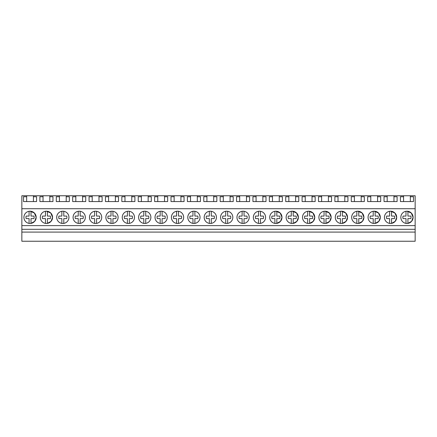 <?xml version="1.0" encoding="UTF-8"?>
<svg xmlns="http://www.w3.org/2000/svg" width="437" height="437" viewBox="0 0 437 437"><rect width="100%" height="100%" fill="white"/><g stroke="black" fill="none" stroke-linecap="round" stroke-linejoin="round"><path stroke-width="0.66" d="M21.85 232.091L21.85 241.24L415.15 241.24L415.15 232.091L21.85 232.091L21.85 229.299L415.15 229.299L415.15 232.091M26.652 195.76L33.436 195.76L33.436 196.737L36.571 196.737L36.571 201.566L23.516 201.566L23.516 196.737L26.652 196.737L26.652 195.76L21.85 195.76L21.85 229.299M21.85 225.623L415.15 225.623L415.15 229.299M21.85 208.728L415.15 208.728L415.15 225.623M30.044 211.202A6.129 6.129 0 0 0 23.915 217.331A6.129 6.129 0 0 0 30.044 223.465A6.129 6.129 0 0 0 36.173 217.331A6.129 6.129 0 0 0 30.044 211.202L34.37 212.994L36.173 217.315M341.406 223.465A6.129 6.129 0 0 0 347.535 217.331A6.129 6.129 0 0 0 341.406 211.202A6.129 6.129 0 0 0 335.277 217.331A6.129 6.129 0 0 0 341.406 223.465L340.439 223.383L340.439 218.587L337.517 218.587A4.086 4.086 0 0 1 337.517 216.08L340.439 216.08L340.439 211.284A6.129 6.129 0 0 0 340.439 223.383M357.794 223.465A6.129 6.129 0 0 0 363.923 217.331A6.129 6.129 0 0 0 357.794 211.202A6.129 6.129 0 0 0 351.665 217.331A6.129 6.129 0 0 0 357.794 223.465L356.827 223.383L356.827 218.587L353.904 218.587A4.086 4.086 0 0 1 353.904 216.08L356.827 216.08L356.827 211.284A6.129 6.129 0 0 0 356.827 223.383M210.306 223.465A6.129 6.129 0 0 0 216.435 217.331A6.129 6.129 0 0 0 210.306 211.202A6.129 6.129 0 0 0 204.177 217.331A6.129 6.129 0 0 0 210.306 223.465L209.339 223.383L209.339 218.587L206.417 218.587A4.086 4.086 0 0 1 206.417 216.08L209.339 216.08L209.339 211.284A6.129 6.129 0 0 0 209.339 223.383M128.369 223.465A6.129 6.129 0 0 0 134.498 217.331A6.129 6.129 0 0 0 128.369 211.202A6.129 6.129 0 0 0 122.24 217.331A6.129 6.129 0 0 0 128.369 223.465L127.402 223.383L127.402 218.587L124.479 218.587A4.086 4.086 0 0 1 124.479 216.08L127.402 216.08L127.402 211.284A6.129 6.129 0 0 0 127.402 223.383M144.756 223.465A6.129 6.129 0 0 0 150.885 217.331A6.129 6.129 0 0 0 144.756 211.202A6.129 6.129 0 0 0 138.627 217.331A6.129 6.129 0 0 0 144.756 223.465L143.789 223.383L143.789 218.587L140.867 218.587A4.086 4.086 0 0 1 140.867 216.08L143.789 216.08L143.789 211.284A6.129 6.129 0 0 0 143.789 223.383M161.144 223.465A6.129 6.129 0 0 0 167.273 217.331A6.129 6.129 0 0 0 161.144 211.202A6.129 6.129 0 0 0 155.015 217.331A6.129 6.129 0 0 0 161.144 223.465L160.177 223.383L160.177 218.587L157.254 218.587A4.086 4.086 0 0 1 157.254 216.08L160.177 216.08L160.177 211.284A6.129 6.129 0 0 0 160.177 223.383M62.819 223.465A6.129 6.129 0 0 0 68.948 217.331A6.129 6.129 0 0 0 62.819 211.202A6.129 6.129 0 0 0 56.69 217.331A6.129 6.129 0 0 0 62.819 223.465L61.852 223.383L61.852 218.587L58.929 218.587A4.086 4.086 0 0 1 58.929 216.08L61.852 216.08L61.852 211.284A6.129 6.129 0 0 0 61.852 223.383M46.431 211.202A6.129 6.129 0 0 0 40.302 217.331A6.129 6.129 0 0 0 46.431 223.465A6.129 6.129 0 0 0 52.56 217.331A6.129 6.129 0 0 0 46.431 211.202L50.758 212.994L52.56 217.32M95.594 223.465A6.129 6.129 0 0 0 101.723 217.331A6.129 6.129 0 0 0 95.594 211.202A6.129 6.129 0 0 0 89.465 217.331A6.129 6.129 0 0 0 95.594 223.465L94.627 223.383L94.627 218.587L91.704 218.587A4.086 4.086 0 0 1 91.704 216.08L94.627 216.08L94.627 211.284A6.129 6.129 0 0 0 94.627 223.383M79.206 223.465A6.129 6.129 0 0 0 85.335 217.331A6.129 6.129 0 0 0 79.206 211.202A6.129 6.129 0 0 0 73.077 217.331A6.129 6.129 0 0 0 79.206 223.465L78.239 223.383L78.239 218.587L75.317 218.587A4.086 4.086 0 0 1 75.317 216.08L78.239 216.08L78.239 211.284A6.129 6.129 0 0 0 78.239 223.383M111.981 211.202A6.129 6.129 0 0 0 105.852 217.331A6.129 6.129 0 0 0 111.981 223.465A6.129 6.129 0 0 0 118.11 217.331A6.129 6.129 0 0 0 111.981 211.202M226.694 223.465A6.129 6.129 0 0 0 232.823 217.331A6.129 6.129 0 0 0 226.694 211.202A6.129 6.129 0 0 0 220.565 217.331A6.129 6.129 0 0 0 226.694 223.465L225.727 223.383L225.727 218.587L222.804 218.587A4.086 4.086 0 0 1 222.804 216.08L225.727 216.08L225.727 211.284A6.129 6.129 0 0 0 225.727 223.383M259.469 223.465A6.129 6.129 0 0 0 265.598 217.331A6.129 6.129 0 0 0 259.469 211.202A6.129 6.129 0 0 0 253.34 217.331A6.129 6.129 0 0 0 259.469 223.465L258.502 223.383L258.502 218.587L255.579 218.587A4.086 4.086 0 0 1 255.579 216.08L258.502 216.08L258.502 211.284A6.129 6.129 0 0 0 258.502 223.383M275.856 223.465A6.129 6.129 0 0 0 281.985 217.331A6.129 6.129 0 0 0 275.856 211.202A6.129 6.129 0 0 0 269.727 217.331A6.129 6.129 0 0 0 275.856 223.465L274.889 223.383L274.889 218.587L271.967 218.587A4.086 4.086 0 0 1 271.967 216.08L274.889 216.08L274.889 211.284A6.129 6.129 0 0 0 274.889 223.383M292.244 223.465A6.129 6.129 0 0 0 298.373 217.331A6.129 6.129 0 0 0 292.244 211.202A6.129 6.129 0 0 0 286.115 217.331A6.129 6.129 0 0 0 292.244 223.465L291.277 223.383L291.277 218.587L288.354 218.587A4.086 4.086 0 0 1 288.354 216.08L291.277 216.08L291.277 211.284A6.129 6.129 0 0 0 291.277 223.383M193.919 223.465A6.129 6.129 0 0 0 200.048 217.331A6.129 6.129 0 0 0 193.919 211.202A6.129 6.129 0 0 0 187.79 217.331A6.129 6.129 0 0 0 193.919 223.465L192.952 223.383L192.952 218.587L190.029 218.587A4.086 4.086 0 0 1 190.029 216.08L192.952 216.08L192.952 211.284A6.129 6.129 0 0 0 192.952 223.383M177.531 211.202A6.129 6.129 0 0 0 171.402 217.331A6.129 6.129 0 0 0 177.531 223.465A6.129 6.129 0 0 0 183.66 217.331A6.129 6.129 0 0 0 177.531 211.202M243.081 211.202A6.129 6.129 0 0 0 236.952 217.331A6.129 6.129 0 0 0 243.081 223.465A6.129 6.129 0 0 0 249.21 217.331A6.129 6.129 0 0 0 243.081 211.202M308.631 211.202A6.129 6.129 0 0 0 302.502 217.331A6.129 6.129 0 0 0 308.631 223.465A6.129 6.129 0 0 0 314.76 217.331A6.129 6.129 0 0 0 308.631 211.202L312.952 212.988L314.76 217.304M390.569 211.202A6.129 6.129 0 0 0 384.44 217.331A6.129 6.129 0 0 0 390.569 223.465A6.129 6.129 0 0 0 396.698 217.331A6.129 6.129 0 0 0 390.569 211.202L394.89 212.994L396.698 217.309M374.181 211.202A6.129 6.129 0 0 0 368.052 217.331A6.129 6.129 0 0 0 374.181 223.465A6.129 6.129 0 0 0 380.31 217.331A6.129 6.129 0 0 0 374.181 211.202L378.502 212.994L380.31 217.309M325.019 211.202A6.129 6.129 0 0 0 318.89 217.331A6.129 6.129 0 0 0 325.019 223.465A6.129 6.129 0 0 0 331.148 217.331A6.129 6.129 0 0 0 325.019 211.202L329.34 212.994L331.148 217.309M406.956 223.465A6.129 6.129 0 0 0 413.085 217.331A6.129 6.129 0 0 0 406.956 211.202A6.129 6.129 0 0 0 400.827 217.331A6.129 6.129 0 0 0 406.956 223.465L405.989 223.383L405.989 218.587L403.067 218.587A4.086 4.086 0 0 1 403.067 216.08L405.989 216.08L405.989 211.284A6.129 6.129 0 0 0 405.989 223.383M33.436 195.76L403.564 195.76L403.564 201.566M393.961 201.566L393.961 195.76L393.961 196.737L397.096 196.737L397.096 201.566L384.041 201.566L384.041 196.737L387.177 196.737L387.177 201.566M387.177 195.76L387.177 196.737M377.573 201.566L377.573 195.76L377.573 196.737L380.709 196.737L380.709 201.566L367.654 201.566L367.654 196.737L370.789 196.737L370.789 201.566M370.789 195.76L370.789 196.737M361.186 201.566L361.186 195.76L361.186 196.737L364.321 196.737L364.321 201.566L351.266 201.566L351.266 196.737L354.402 196.737L354.402 201.566M354.402 195.76L354.402 196.737L354.402 195.76M344.798 201.566L344.798 195.76L344.798 196.737L347.934 196.737L347.934 201.566L334.879 201.566L334.879 196.737L338.014 196.737L338.014 201.566M338.014 195.76L338.014 196.737M328.411 195.76L328.411 196.737L331.546 196.737L331.546 201.566L318.491 201.566L318.491 196.737L321.627 196.737L321.627 201.566M321.627 195.76L321.627 196.737M312.023 195.76L312.023 196.737L315.159 196.737L315.159 201.566L315.159 196.737M315.159 201.566L302.104 201.566L302.104 196.737L305.239 196.737L305.239 201.566M305.239 195.76L305.239 196.737M295.636 195.76L295.636 196.737L298.771 196.737L298.771 201.566L298.771 196.737M298.771 201.566L285.716 201.566L285.716 196.737L288.852 196.737L288.852 201.566M288.852 195.76L288.852 196.737M279.248 195.76L279.248 196.737L282.384 196.737L282.384 201.566L282.384 196.737M282.384 201.566L269.329 201.566L269.329 196.737L272.464 196.737L272.464 201.566M272.464 195.76L272.464 196.737M262.861 195.76L262.861 196.737L265.996 196.737L265.996 201.566L265.996 196.737M265.996 201.566L252.941 201.566L252.941 196.737L256.077 196.737L256.077 201.566M256.077 195.76L256.077 196.737M246.473 195.76L246.473 196.737L249.609 196.737L249.609 201.566L249.609 196.737M249.609 201.566L236.554 201.566L236.554 196.737L239.689 196.737L239.689 201.566M239.689 195.76L239.689 196.737M230.086 195.76L230.086 196.737L233.221 196.737L233.221 201.566L233.221 196.737M233.221 201.566L220.166 201.566L220.166 196.737L223.302 196.737L223.302 201.566M223.302 195.76L223.302 196.737M213.698 195.76L213.698 196.737L216.834 196.737L216.834 201.566L216.834 196.737M216.834 201.566L203.779 201.566L203.779 196.737L206.914 196.737L206.914 201.566M206.914 195.76L206.914 196.737M197.311 195.76L197.311 196.737L200.446 196.737L200.446 201.566L200.446 196.737M200.446 201.566L187.391 201.566L187.391 196.737L190.527 196.737L190.527 201.566M190.527 195.76L190.527 196.737M180.923 195.76L180.923 196.737L184.059 196.737L184.059 201.566L184.059 196.737M184.059 201.566L171.004 201.566L171.004 196.737L174.139 196.737L174.139 201.566M174.139 195.76L174.139 196.737M164.536 195.76L164.536 196.737L167.671 196.737L167.671 201.566L154.616 201.566L154.616 196.737L157.752 196.737L157.752 201.566M157.752 195.76L157.752 196.737M148.148 195.76L148.148 196.737L151.284 196.737L151.284 201.566L138.229 201.566L138.229 196.737L141.364 196.737L141.364 201.566M141.364 195.76L141.364 196.737M131.761 195.76L131.761 196.737L134.896 196.737L134.896 201.566L121.841 201.566L121.841 196.737L124.977 196.737L124.977 201.566M124.977 195.76L124.977 196.737M115.373 195.76L115.373 196.737L118.509 196.737L118.509 201.566L105.454 201.566L105.454 196.737L108.589 196.737L108.589 201.566M108.589 195.76L108.589 196.737M98.986 195.76L98.986 196.737L102.121 196.737L102.121 201.566L89.066 201.566L89.066 196.737L92.202 196.737L92.202 201.566M92.202 195.76L92.202 196.737M82.598 195.76L82.598 196.737L85.734 196.737L85.734 201.566L72.679 201.566L72.679 196.737L75.814 196.737L75.814 201.566M75.814 195.76L75.814 196.737M66.211 195.76L66.211 196.737L69.346 196.737L69.346 201.566L56.291 201.566L56.291 196.737L59.427 196.737L59.427 201.566M59.427 195.76L59.427 196.737M49.823 195.76L49.823 196.737L52.959 196.737L52.959 201.566L39.904 201.566L39.904 196.737L43.039 196.737L43.039 201.566M43.039 195.76L43.039 196.737M415.15 208.728L415.15 195.76L410.348 195.76L410.348 196.737L413.484 196.737L413.484 201.566L400.429 201.566L400.429 196.737L403.564 196.737M403.564 195.76L410.348 195.76M31.011 223.383A6.129 6.129 0 0 0 31.011 211.284L31.011 216.08L33.933 216.08A4.086 4.086 0 0 1 33.933 218.587L31.011 218.587L31.011 223.383L34.703 221.313L36.173 217.353M342.373 223.383A6.129 6.129 0 0 0 342.373 211.284L342.373 216.08L345.296 216.08A4.086 4.086 0 0 1 345.296 218.587L342.373 218.587L342.373 223.383L346.06 221.319L347.535 217.358M347.535 217.309L345.727 212.994L341.406 211.202M358.761 223.383A6.129 6.129 0 0 0 358.761 211.284L358.761 216.08L361.683 216.08A4.086 4.086 0 0 1 361.683 218.587L358.761 218.587L358.761 223.383L362.448 221.319L363.923 217.358M363.923 217.309L362.115 212.994L357.794 211.202M47.398 223.383A6.129 6.129 0 0 0 47.398 211.284L47.398 216.08L50.321 216.08A4.086 4.086 0 0 1 50.321 218.587L47.398 218.587L47.398 223.383L51.091 221.313L52.56 217.347M276.823 223.383A6.129 6.129 0 0 0 276.823 211.284L276.823 216.08L279.746 216.08A4.086 4.086 0 0 1 279.746 218.587L276.823 218.587L276.823 223.383L280.51 221.319L281.985 217.364M281.985 217.304L280.177 212.988L275.856 211.202M293.211 223.383A6.129 6.129 0 0 0 293.211 211.284L293.211 216.08L296.133 216.08A4.086 4.086 0 0 1 296.133 218.587L293.211 218.587L293.211 223.383L296.898 221.319L298.373 217.364M298.373 217.304L296.565 212.988L292.244 211.202M309.598 223.383A6.129 6.129 0 0 0 309.598 211.284L309.598 216.08L312.521 216.08A4.086 4.086 0 0 1 312.521 218.587L309.598 218.587L309.598 223.383L313.285 221.319L314.76 217.364M391.536 223.383A6.129 6.129 0 0 0 391.536 211.284L391.536 216.08L394.458 216.08A4.086 4.086 0 0 1 394.458 218.587L391.536 218.587L391.536 223.383L395.223 221.319L396.698 217.358M375.148 223.383A6.129 6.129 0 0 0 375.148 211.284L375.148 216.08L378.071 216.08A4.086 4.086 0 0 1 378.071 218.587L375.148 218.587L375.148 223.383L378.835 221.319L380.31 217.358M325.986 223.383A6.129 6.129 0 0 0 325.986 211.284L325.986 216.08L328.908 216.08A4.086 4.086 0 0 1 328.908 218.587L325.986 218.587L325.986 223.383L329.673 221.319L331.148 217.358M407.923 223.383A6.129 6.129 0 0 0 407.923 211.284L407.923 216.08L410.846 216.08A4.086 4.086 0 0 1 410.846 218.587L407.923 218.587L407.923 223.383L411.61 221.319L413.085 217.358M413.085 217.309L411.277 212.994L406.956 211.202M328.411 196.737L328.411 201.566M312.023 196.737L312.023 201.566M295.636 196.737L295.636 201.566M279.248 196.737L279.248 201.566M262.861 196.737L262.861 201.566M246.473 196.737L246.473 201.566M230.086 196.737L230.086 201.566M213.698 196.737L213.698 201.566M197.311 196.737L197.311 201.566M180.923 196.737L180.923 201.566M164.536 196.737L164.536 201.566M148.148 196.737L148.148 201.566M131.761 196.737L131.761 201.566M115.373 196.737L115.373 201.566M98.986 196.737L98.986 201.566M82.598 196.737L82.598 201.566M66.211 196.737L66.211 201.566M49.823 196.737L49.823 201.566M33.436 196.737L33.436 201.566M26.652 196.737L26.652 201.566M410.348 196.737L410.348 201.566M29.077 223.383L29.077 218.587L26.154 218.587A4.086 4.086 0 0 1 26.154 216.08L29.077 216.08L29.077 211.284A6.129 6.129 0 0 0 29.077 223.383L30.044 223.465M29.077 218.587L26.154 218.587M31.011 216.08L33.933 216.08M45.464 223.383L45.464 218.587L42.542 218.587A4.086 4.086 0 0 1 42.542 216.08L45.464 216.08L45.464 211.284A6.129 6.129 0 0 0 45.464 223.383L46.431 223.465M45.464 218.587L42.542 218.587M47.398 216.08L50.321 216.08M66.708 216.08A4.086 4.086 0 0 1 66.708 218.587L63.786 218.587L63.786 223.383A6.129 6.129 0 0 0 63.786 211.284L63.786 216.08L66.708 216.08L63.786 216.08M61.852 218.587L58.929 218.587M83.096 216.08A4.086 4.086 0 0 1 83.096 218.587L80.173 218.587L80.173 223.383A6.129 6.129 0 0 0 80.173 211.284L80.173 216.08L83.096 216.08L80.173 216.08M78.239 218.587L75.317 218.587M99.483 216.08A4.086 4.086 0 0 1 99.483 218.587L96.561 218.587L96.561 223.383A6.129 6.129 0 0 0 96.561 211.284L96.561 216.08L99.483 216.08L96.561 216.08M94.627 218.587L91.704 218.587M111.014 223.383L111.014 218.587L108.092 218.587A4.086 4.086 0 0 1 108.092 216.08L111.014 216.08L111.014 211.284A6.129 6.129 0 0 0 111.014 223.383L111.981 223.465M115.871 216.08A4.086 4.086 0 0 1 115.871 218.587L112.948 218.587L112.948 223.383A6.129 6.129 0 0 0 112.948 211.284L112.948 216.08L115.871 216.08L112.948 216.08M111.014 218.587L108.092 218.587M132.258 216.08A4.086 4.086 0 0 1 132.258 218.587L129.336 218.587L129.336 223.383A6.129 6.129 0 0 0 129.336 211.284L129.336 216.08L132.258 216.08L129.336 216.08M127.402 218.587L124.479 218.587M148.646 216.08A4.086 4.086 0 0 1 148.646 218.587L145.723 218.587L145.723 223.383A6.129 6.129 0 0 0 145.723 211.284L145.723 216.08L148.646 216.08L145.723 216.08M143.789 218.587L140.867 218.587M165.033 216.08A4.086 4.086 0 0 1 165.033 218.587L162.111 218.587L162.111 223.383A6.129 6.129 0 0 0 162.111 211.284L162.111 216.08L165.033 216.08L162.111 216.08M160.177 218.587L157.254 218.587M176.564 223.383L176.564 218.587L173.642 218.587A4.086 4.086 0 0 1 173.642 216.08L176.564 216.08L176.564 211.284A6.129 6.129 0 0 0 176.564 223.383L177.531 223.465M181.421 216.08A4.086 4.086 0 0 1 181.421 218.587L178.498 218.587L178.498 223.383A6.129 6.129 0 0 0 178.498 211.284L178.498 216.08L181.421 216.08L178.498 216.08M176.564 218.587L173.642 218.587M197.808 216.08A4.086 4.086 0 0 1 197.808 218.587L194.886 218.587L194.886 223.383A6.129 6.129 0 0 0 194.886 211.284L194.886 216.08L197.808 216.08L194.886 216.08M192.952 218.587L190.029 218.587M214.196 216.08A4.086 4.086 0 0 1 214.196 218.587L211.273 218.587L211.273 223.383A6.129 6.129 0 0 0 211.273 211.284L211.273 216.08L214.196 216.08L211.273 216.08M209.339 218.587L206.417 218.587M230.583 216.08A4.086 4.086 0 0 1 230.583 218.587L227.661 218.587L227.661 223.383A6.129 6.129 0 0 0 227.661 211.284L227.661 216.08L230.583 216.08L227.661 216.08M225.727 218.587L222.804 218.587M242.114 223.383L242.114 218.587L239.192 218.587A4.086 4.086 0 0 1 239.192 216.08L242.114 216.08L242.114 211.284A6.129 6.129 0 0 0 242.114 223.383L243.081 223.465M246.971 216.08A4.086 4.086 0 0 1 246.971 218.587L244.048 218.587L244.048 223.383A6.129 6.129 0 0 0 244.048 211.284L244.048 216.08L246.971 216.08L244.048 216.08M242.114 218.587L239.192 218.587M263.358 216.08A4.086 4.086 0 0 1 263.358 218.587L260.436 218.587L260.436 223.383A6.129 6.129 0 0 0 260.436 211.284L260.436 216.08L263.358 216.08L260.436 216.08M258.502 218.587L255.579 218.587M274.889 218.587L271.967 218.587M276.823 216.08L279.746 216.08M291.277 218.587L288.354 218.587M293.211 216.08L296.133 216.08M307.664 223.383L307.664 218.587L304.742 218.587A4.086 4.086 0 0 1 304.742 216.08L307.664 216.08L307.664 211.284A6.129 6.129 0 0 0 307.664 223.383L308.631 223.465M307.664 218.587L304.742 218.587M309.598 216.08L312.521 216.08M324.052 223.383L324.052 218.587L321.129 218.587A4.086 4.086 0 0 1 321.129 216.08L324.052 216.08L324.052 211.284A6.129 6.129 0 0 0 324.052 223.383L325.019 223.465M324.052 218.587L321.129 218.587M325.986 216.08L328.908 216.08M340.439 218.587L337.517 218.587M342.373 216.08L345.296 216.08M356.827 218.587L353.904 218.587M358.761 216.08L361.683 216.08M373.214 223.383L373.214 218.587L370.292 218.587A4.086 4.086 0 0 1 370.292 216.08L373.214 216.08L373.214 211.284A6.129 6.129 0 0 0 373.214 223.383L374.181 223.465M373.214 218.587L370.292 218.587M375.148 216.08L378.071 216.08M389.602 223.383L389.602 218.587L386.679 218.587A4.086 4.086 0 0 1 386.679 216.08L389.602 216.08L389.602 211.284A6.129 6.129 0 0 0 389.602 223.383L390.569 223.465M389.602 218.587L386.679 218.587M391.536 216.08L394.458 216.08M405.989 218.587L403.067 218.587M407.923 216.08L410.846 216.08"/></g></svg>
